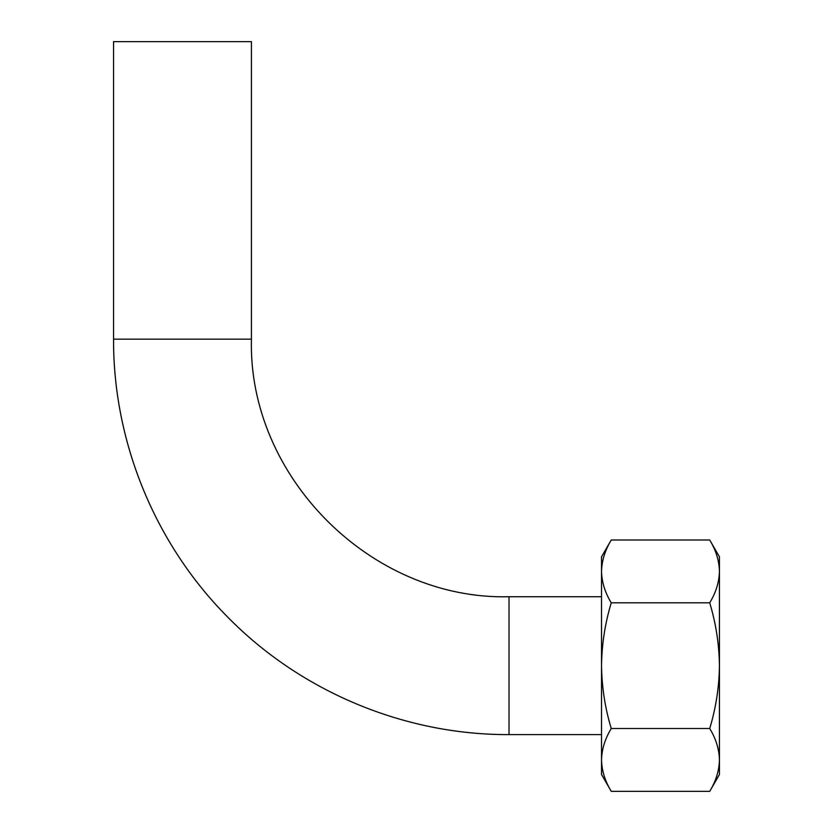 <?xml version="1.0" encoding="UTF-8"?>
<svg xmlns="http://www.w3.org/2000/svg" width="833" height="833" viewBox="0 0 833 833"><rect width="100%" height="100%" fill="white"/><g stroke="black" fill="none" stroke-linecap="round" stroke-linejoin="round"><path stroke-width="1.25" d="M709.716 539.992L719.441 556.829L719.441 759.935C719.171 770.619 715.932 781.094 709.716 791.35L719.441 774.513L719.441 759.935C719.181 749.221 715.943 738.746 709.716 728.511C715.911 708.092 719.16 687.142 719.441 665.671C719.15 644.19 715.911 623.251 709.716 602.832C715.932 592.575 719.171 582.1 719.441 571.417C719.181 560.703 715.943 550.228 709.716 539.992L611.255 539.992C605.039 550.249 601.801 560.724 601.53 571.417C601.79 582.121 605.029 592.596 611.255 602.832C605.06 623.251 601.811 644.201 601.53 665.671C601.822 687.152 605.06 708.092 611.255 728.511C605.039 738.767 601.801 749.242 601.53 759.935L601.53 556.829L611.255 539.992M611.255 791.35L601.53 774.513L601.53 759.935C601.79 770.64 605.029 781.115 611.255 791.35L709.716 791.35M709.716 728.511L611.255 728.511M709.716 602.832L611.255 602.832M113.559 339.146L251.42 339.146L251.42 41.65L113.559 41.65L113.559 339.146C113.153 441.782 154.907 543.72 227.201 616.576C300.349 691.505 404.297 735.039 509.015 734.602L509.015 596.74L601.53 596.74M601.53 734.602L509.015 734.602M251.42 339.146C247.87 476.778 371.351 600.281 509.015 596.74"/></g></svg>
